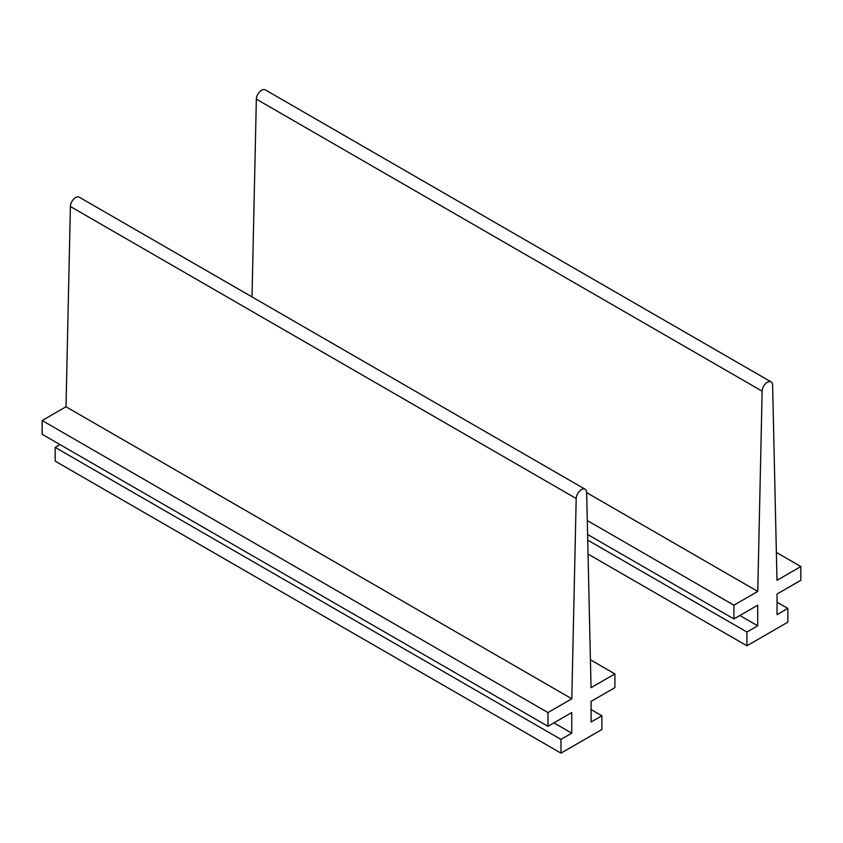 <?xml version="1.0" encoding="UTF-8"?>
<svg xmlns="http://www.w3.org/2000/svg" width="843" height="843" viewBox="0 0 843 843"><rect width="100%" height="100%" fill="white"/><g stroke="black" fill="none" stroke-linecap="round" stroke-linejoin="round"><path stroke-width="1.26" d="M587.286 520.542L733.905 605.2L757.762 591.428L762.146 391.163A7.408 4.278 -60 0 1 765.433 383.797A7.408 4.278 -60 0 1 771.082 381.879A7.408 4.278 -60 0 1 772.61 385.114L776.993 580.321L800.85 566.549L800.85 580.29L777.046 594.03L777.046 614.642L787.836 608.414L787.836 622.155L746.919 645.78L588.035 554.051M586.665 492.639L757.762 591.428M252.015 296.926L256.346 99.137A7.408 4.278 -60 0 1 259.633 91.782A7.408 4.278 -60 0 1 265.282 89.864L771.082 381.879M776.371 552.407L800.85 566.549M777.046 602.187L787.836 608.414M587.729 540.121L746.919 632.039L746.919 645.78M739.859 615.506L757.709 625.812L746.919 632.039M587.603 534.473L733.905 618.941L757.709 605.2L757.709 625.812M733.905 605.2L733.905 618.941M571.807 698.784L66.007 406.769L42.15 420.531L547.95 712.556L571.807 698.784L576.19 498.519A7.408 4.278 -60 0 1 579.478 491.163A7.408 4.278 -60 0 1 585.126 489.246A7.408 4.278 -60 0 1 586.654 492.481L591.038 687.677L614.895 673.905L614.895 687.646L591.091 701.387L591.091 722.008L601.881 715.781L601.881 729.522L560.964 753.136L55.164 461.121L55.164 447.38L560.964 739.395L560.964 753.136M66.007 406.769L70.39 206.503A7.408 4.278 -60 0 1 73.678 199.138A7.408 4.278 -60 0 1 79.326 197.22L585.126 489.246M590.416 659.774L614.895 673.905M591.091 709.553L601.881 715.781M553.904 722.862L571.754 733.168L560.964 739.395M60.001 444.588L55.164 447.38M42.15 420.531L42.15 434.282L547.95 726.297L571.754 712.556L571.754 733.168M547.95 712.556L547.95 726.297M256.346 99.137L762.146 391.163M70.39 206.503L576.19 498.519"/></g></svg>
